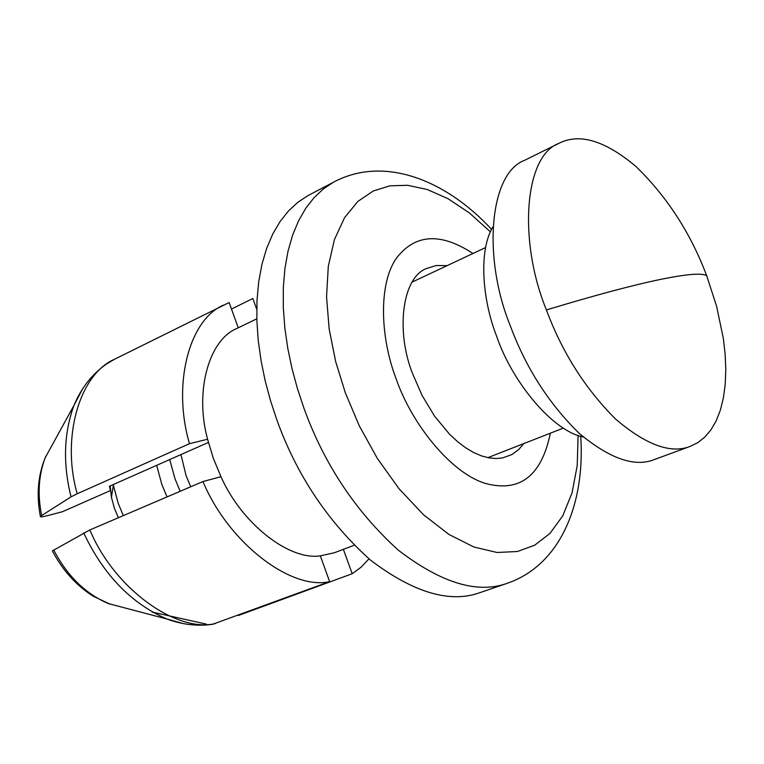 <?xml version="1.0" encoding="UTF-8"?>
<svg xmlns="http://www.w3.org/2000/svg" width="764" height="764" viewBox="0 0 764 764"><rect width="100%" height="100%" fill="white"/><g stroke="black" fill="none" stroke-linecap="round" stroke-linejoin="round"><path stroke-width="1.15" d="M118.41 517.715L114.438 508.375L111.41 497.23L110.178 485.933L110.455 490.555L109.453 486.257L208.4 442.423M167.01 496.925L161.806 484.338L156.649 465.352M180.18 491.29L174.946 478.636L169.732 459.546M190.733 486.783L186.091 475.705L180.953 454.58M583.333 436.979C552.668 431.24 511.995 381.704 496.629 336.275C481.969 298.705 478.665 250.372 492.856 226.984M690.408 446.291L654.423 459.536C634.779 467.472 609.691 458.734 579.16 433.303C548.743 403.507 525.785 367.646 510.285 325.722C482.542 257.926 489.218 173.571 524.381 160.421L558.732 143.422C579.217 132.793 604.945 140.471 635.934 166.457C667.173 196.883 690.771 233.335 706.71 275.804L716.575 306.211L723.298 338.175L725.131 354.095L725.8 369.556L725.227 384.254L723.403 397.891L720.356 410.182L716.145 420.916L710.883 429.941L704.733 437.18L697.847 442.614L690.408 446.291C671.069 454.131 646.163 445.087 615.688 419.159C585.272 388.809 562.18 352.405 546.413 309.945C518.259 241.252 524.056 156.257 558.732 143.422M123.3 515.633L118.2 503.266L113.196 484.605M212.659 624.284L329.618 581.633L320.336 555.867L334.221 552.792M206.309 624.102L152.217 612.079M256.799 318.808L236.678 328.568C208.839 340.056 194.505 391.359 207.588 439.243L189.472 443.683L77.174 493.773L71.042 496.858L40.377 516.369C40.062 517.228 42.899 516.875 48.886 515.308L62.457 511.718L110.455 490.555M41.628 515.356C37.407 494.614 38.582 475.437 45.171 457.808L52.821 443.884M238.397 615.488L352.204 573.735L343.389 549.335M231.482 309.057L252.846 298.514L256.723 309.267M238.234 327.804L229.143 302.554L114.667 359.185C79.504 374.245 61.11 437.409 77.174 493.773M110.102 604.19L93.313 596.273C76.238 585.463 62.591 570.336 52.382 550.882L89.875 529.929L202.966 481.54L220.977 476.707C241.835 523.884 289.308 560.661 320.336 555.867M110.14 604.2L108.564 603.627C85.492 593.848 67.213 575.951 53.709 549.918M550.376 433.178C541.628 475.313 520.485 492.188 486.954 483.822C452.775 474.941 411.997 425.118 396.058 378.591C379.851 336.294 378.495 282.413 396.936 257.516C415.559 233.86 440.904 232.523 472.973 253.495M447.141 265.633L436.339 265.5L426.627 268.47C401.931 277.322 395.504 331.968 412.971 374.599L422.196 395.637L434.592 416.17L449.499 434.181L457.531 441.64L465.696 447.819L473.804 452.613L481.683 455.965L489.17 457.913L496.151 458.524L502.521 457.942L511.937 454.551L518.775 449.49L523.789 443.588M491.586 229.372C445.842 179.827 383.585 155.035 333.199 182.376L323.363 188.956L314.195 197.513L305.887 208.085L298.638 220.634L292.631 235.064L288.009 251.222L284.886 268.861L283.31 287.713L283.301 307.462L284.81 327.746L287.761 348.241L292.01 368.611L297.425 388.561L303.814 407.842C323.955 463.738 355.365 511.116 398.063 549.975C441.2 583.104 477.672 594.182 507.468 583.209L480.25 592.53C450.216 603.57 413.639 592.778 370.521 560.155C327.899 521.85 296.661 475.036 276.797 419.722L270.513 400.642L265.203 380.883L261.068 360.703L258.232 340.381L256.847 320.259L256.981 300.672L258.671 281.945L261.918 264.411L266.665 248.348L272.786 233.965L280.14 221.455L288.544 210.893L297.807 202.326L307.739 195.718L335.94 180.934M207.588 439.243L213.29 458.219L220.977 476.707M368.983 558.866L361 567.27L352.204 573.735M329.618 581.633C291.046 590.524 228.455 542.851 202.966 481.54M189.472 443.683C172.148 384.731 188.937 319.744 223.403 305.161M578.109 435.384L577.221 465.562L572.055 492.837L562.791 515.767L550.042 533.348L534.704 545.19L517.438 551.512L497.106 552.487L473.957 547.043L448.955 534.447L423.485 514.735L399.142 488.855L377.387 458.515L359.281 425.825L345.366 392.887L335.692 361.668L329.169 329.093L326.543 296.738L328.3 266.33L334.441 239.543L344.554 217.683L357.829 201.457L373.29 190.981L389.917 185.824L407.584 185.299L427.162 189.472L448.057 198.707L469.449 212.994L490.421 231.864M546.413 309.945C594.526 295.401 632.382 285.258 659.981 279.519C686.96 274.009 702.536 272.767 706.71 275.804M114.791 359.118L116.701 358.173M71.042 496.858C62.82 463.853 63.794 433.369 73.946 405.407L82.961 388.236M183.131 623.567L166.791 618.964C131.055 603.35 103.35 574.643 83.677 532.861M215.324 623.577C176.054 632.936 114.094 588.366 89.875 529.929M113.349 485.426L111.41 497.23M563.402 428.088L487.852 457.655M412.216 282.04L485.618 247.555M40.368 516.369C36.223 494.614 38.038 474.587 45.802 456.289M114.695 359.166L106.693 363.903C92.377 373.758 81.462 387.596 73.946 405.407L45.171 457.827M108.555 603.627L166.8 618.974C182.424 624.704 197.704 626.48 212.64 624.284M354.209 545.248L334.174 552.821M507.468 583.209C560.996 564.758 585.253 502.884 580.716 436.254"/></g></svg>
